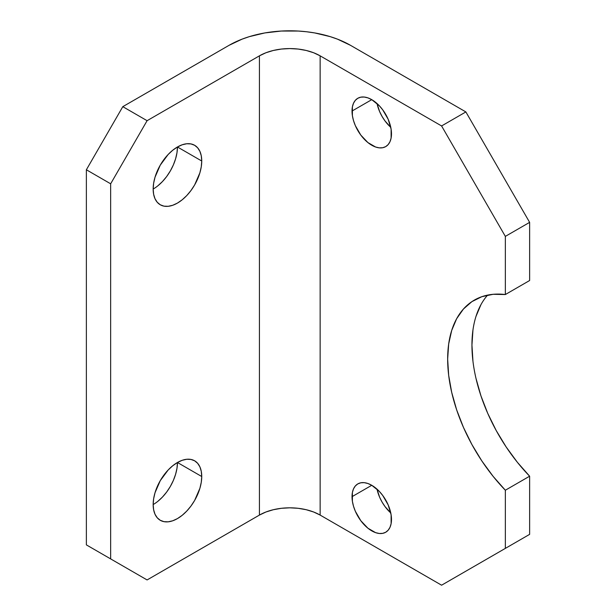 <?xml version="1.0" encoding="UTF-8"?>
<svg xmlns="http://www.w3.org/2000/svg" width="616" height="616" viewBox="0 0 616 616"><rect width="100%" height="100%" fill="white"/><g stroke="black" fill="none" stroke-linecap="round" stroke-linejoin="round"><path stroke-width="0.92" d="M377.031 103.526A27.905 16.116 -120 0 0 390.775 127.343L385.085 121.044L382.089 116.478L379.633 111.611L377.031 103.526M352.021 111.049L371.756 99.661L367.906 97.875L364.202 97.035L360.791 97.166L357.804 98.275L355.347 100.316L353.522 103.203L352.398 106.83L352.398 115.716L353.522 120.644L355.347 125.633L360.791 135.066L367.906 142.573L375.606 147.016L379.31 147.855L382.721 147.725L385.708 146.616A27.905 16.116 60 0 1 364.202 139.139A27.905 16.116 60 0 1 352.021 111.049A27.905 16.116 60 0 1 357.804 98.275A27.905 16.116 60 0 1 379.31 105.752A27.905 16.116 60 0 1 391.491 133.841A27.905 16.116 60 0 1 385.708 146.616L388.165 144.583L389.99 141.695L391.114 138.069L391.114 129.175L388.165 119.258L382.721 109.833L379.31 105.752L371.756 99.661L352.021 111.049M377.031 489.158A27.905 16.116 -120 0 0 390.775 512.966L385.085 506.668L382.089 502.109L379.633 497.235L377.031 489.158M352.021 496.681L371.756 485.285L367.906 483.506L364.202 482.659L360.791 482.798L357.804 483.907L355.347 485.939L353.522 488.827L352.398 492.453L352.398 501.347L353.522 506.267L355.347 511.265L360.791 520.689L367.906 528.205L375.606 532.648L379.31 533.487L382.721 533.348L385.708 532.247A27.905 16.116 60 0 1 364.202 524.77A27.905 16.116 60 0 1 352.021 496.681A27.905 16.116 60 0 1 357.804 483.907A27.905 16.116 60 0 1 379.31 491.383A27.905 16.116 60 0 1 391.491 519.465A27.905 16.116 60 0 1 385.708 532.247L388.165 530.207L389.99 527.319L391.114 523.692L391.114 514.807L388.165 504.889L382.721 495.457L379.31 491.383L371.756 485.285L352.021 496.681M153.161 504.566A34.35 19.828 -60 0 1 168.153 470A34.35 19.828 -60 0 1 194.625 460.799A34.35 19.828 -60 0 1 201.74 476.522L177.454 462.5L172.711 465.773L168.153 470L160.276 480.634L155.009 492.769L153.63 498.829L153.161 504.566A34.35 19.828 120 0 0 177.454 462.5L201.74 476.522A34.35 19.828 -60 0 1 186.748 511.088A34.35 19.828 -60 0 1 160.276 520.297A34.35 19.828 -60 0 1 153.161 504.566L153.63 509.771L155.009 514.237L157.257 517.787L160.276 520.289L163.956 521.652L168.153 521.821L172.711 520.789L177.454 518.595L182.19 515.315L186.748 511.088L190.945 506.075L194.625 500.462L199.892 488.326L201.27 482.266L201.74 476.522L201.27 471.325L199.892 466.859L197.644 463.309L194.625 460.799L190.945 459.436L186.748 459.267L182.19 460.306L177.454 462.5L176.984 468.245L175.599 474.297L173.358 480.442L170.339 486.44L166.659 492.053L162.455 497.066L157.904 501.293M153.161 189.058A34.35 19.828 120 0 0 177.454 146.985L201.74 161.007A34.35 19.828 -60 0 1 186.748 195.572A34.35 19.828 -60 0 1 160.276 204.781A34.35 19.828 -60 0 1 153.161 189.05L153.63 194.256L155.009 198.722L157.257 202.271L160.276 204.781L163.956 206.144L168.153 206.306L172.711 205.274L177.454 203.08L182.19 199.8L186.748 195.58L190.945 190.56L194.625 184.946L199.892 172.811L201.27 166.751L201.74 161.007L201.27 155.809L199.892 151.344L197.644 147.794L194.625 145.284L190.945 143.921L186.748 143.751L182.19 144.791L177.454 146.985L176.984 152.73L175.599 158.789L173.358 164.934L170.339 170.925L166.659 176.538L162.455 181.551L157.904 185.778M487.633 295.103A128.806 74.367 -120 0 0 529.629 476.207L505.343 490.228A128.806 74.367 60 0 1 474.335 300.115A128.806 74.367 60 0 1 505.343 294.54L529.629 280.519L529.629 222.361L465.873 111.927L350.504 45.322L337.491 39.154L330.261 36.652L314.714 32.933L306.537 31.755L298.198 31.039L281.366 31.039L264.857 32.933L249.303 36.652L242.073 39.154L229.06 45.322L122.8 106.668L86.371 169.77L86.371 544.883L147.093 579.941L86.371 544.883L86.371 169.77L110.657 183.799L110.657 558.904L110.657 183.799L147.093 120.69L259.421 55.84L259.421 515.084L147.093 579.941L259.421 515.084L265.927 512.004L273.35 509.717L281.404 508.3L289.782 507.823L298.159 508.3L306.214 509.717L313.636 512.004L320.143 515.084L320.143 55.84L441.587 125.949L505.343 236.382L505.343 294.54L493.1 294.302L481.874 296.681L471.918 301.624L463.448 309.016L456.656 318.695L451.697 330.445L448.671 344.013L447.655 359.082L448.671 375.321L451.697 392.377L456.656 409.856L463.448 427.381L471.918 444.552L481.874 460.991L493.1 476.33L505.343 490.228L505.343 548.386L441.587 585.2L320.143 515.084L441.587 585.2L529.629 534.365L529.629 476.207L517.386 462.308L506.16 446.97L496.203 430.53L487.733 413.359L480.942 395.834L475.983 378.355M177.454 146.985L172.711 150.258L168.153 154.485L160.276 165.119L155.009 177.254L153.63 183.314L153.161 189.05A34.35 19.828 -60 0 1 168.153 154.485A34.35 19.828 -60 0 1 194.625 145.284A34.35 19.828 -60 0 1 201.74 161.007L177.454 146.985M472.957 361.299L471.948 345.06L472.957 329.991M475.983 316.424L480.942 304.674M229.06 45.322L122.8 106.668L147.093 120.69L259.421 55.84L265.927 52.753L273.35 50.466L281.404 49.057L289.782 48.579L298.159 49.057L306.214 50.466L313.636 52.753L320.143 55.84L441.587 125.949L465.873 111.927L350.504 45.322A85.87 49.58 180 0 0 229.06 45.322M465.873 571.178L505.343 548.386L505.343 490.228L529.629 476.207L529.629 534.365L465.873 571.178M529.629 280.519L505.343 294.54L505.343 236.382L529.629 222.361L529.629 280.519M259.421 55.84A42.935 24.786 180 0 1 320.143 55.84L320.143 515.084A42.935 24.786 0 0 0 259.421 515.084L259.421 55.84M529.629 222.361L465.873 111.927L441.587 125.949L505.343 236.382L529.629 222.361M86.371 544.883L147.093 579.941L86.371 544.883M122.8 106.668L86.371 169.77L110.657 183.799L147.093 120.69L122.8 106.668"/></g></svg>
